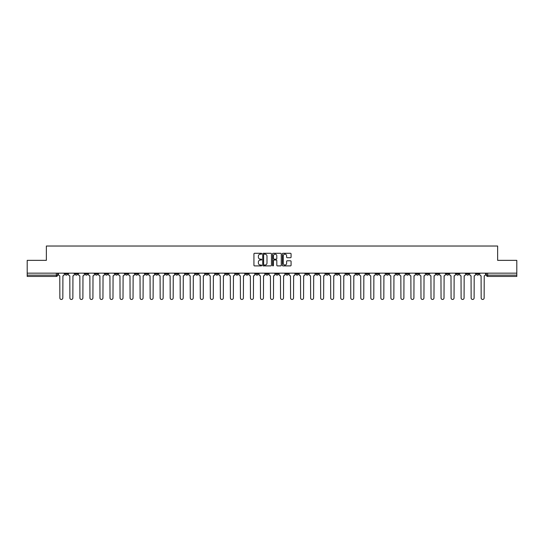 <?xml version="1.0" encoding="UTF-8"?>
<svg xmlns="http://www.w3.org/2000/svg" width="544" height="544" viewBox="0 0 544 544"><rect width="100%" height="100%" fill="white"/><g stroke="black" fill="none" stroke-linecap="round" stroke-linejoin="round"><path stroke-width="0.82" d="M261.712 253.722A0.442 0.442 0 0 0 261.27 253.28L254.565 253.28A0.632 0.632 0 0 0 253.932 253.912L253.932 265.268A0.632 0.632 0 0 0 254.565 265.9L261.27 265.9A0.442 0.442 0 0 0 261.712 265.458A0.442 0.442 0 0 0 261.27 265.016L260.399 265.016A2.02 2.02 0 0 1 258.38 262.997L258.38 262.052A2.02 2.02 0 0 1 260.399 260.032L261.27 260.032A0.442 0.442 0 0 0 261.712 259.59A0.442 0.442 0 0 0 261.27 259.148L260.399 259.148A2.02 2.02 0 0 1 258.38 257.128L258.38 256.183A2.02 2.02 0 0 1 260.399 254.164L261.27 254.164A0.442 0.442 0 0 0 261.712 253.722M396.107 273.156L396.107 273.863L398.677 273.863A1.285 1.285 0 0 1 397.392 275.148A1.285 1.285 0 0 1 396.107 273.863L396.107 273.156M335.92 273.156L335.92 273.863L338.49 273.863A1.285 1.285 0 0 1 337.205 275.148A1.285 1.285 0 0 1 335.92 273.863L335.92 273.156M325.883 273.156L325.883 273.863L328.46 273.863A1.285 1.285 0 0 1 327.168 275.148A1.285 1.285 0 0 1 325.883 273.863L325.883 273.156M265.696 273.156L265.696 273.863L268.274 273.863A1.285 1.285 0 0 1 266.982 275.148A1.285 1.285 0 0 1 265.696 273.863L265.696 273.156M255.666 273.156L255.666 273.863L258.237 273.863A1.285 1.285 0 0 1 256.952 275.148A1.285 1.285 0 0 1 255.666 273.863L255.666 273.156M245.636 273.156L245.636 273.863L248.207 273.863A1.285 1.285 0 0 1 246.922 275.148A1.285 1.285 0 0 1 245.636 273.863L245.636 273.156M225.576 273.156L225.576 273.863L228.147 273.863A1.285 1.285 0 0 1 226.862 275.148A1.285 1.285 0 0 1 225.576 273.863L225.576 273.156M205.51 273.863L205.51 273.156L205.51 273.863A1.285 1.285 0 0 0 206.795 275.148A1.285 1.285 0 0 1 205.51 273.863L208.08 273.863A1.285 1.285 0 0 1 206.795 275.148A1.285 1.285 0 0 0 208.08 273.863L208.08 273.156L208.08 273.863M195.48 273.863L195.48 273.156L195.48 273.863A1.285 1.285 0 0 0 196.765 275.148A1.285 1.285 0 0 1 195.48 273.863L198.05 273.863A1.285 1.285 0 0 1 196.765 275.148M185.45 273.863L185.45 273.156L185.45 273.863A1.285 1.285 0 0 0 186.735 275.148A1.285 1.285 0 0 1 185.45 273.863L188.02 273.863A1.285 1.285 0 0 1 186.735 275.148A1.285 1.285 0 0 0 188.02 273.863L188.02 273.156L188.02 273.863M175.42 273.156L175.42 273.863L177.99 273.863A1.285 1.285 0 0 1 176.705 275.148A1.285 1.285 0 0 1 175.42 273.863L175.42 273.156M165.39 273.156L165.39 273.863L167.96 273.863A1.285 1.285 0 0 1 166.675 275.148A1.285 1.285 0 0 1 165.39 273.863L165.39 273.156M155.353 273.156L155.353 273.863L157.93 273.863A1.285 1.285 0 0 1 156.638 275.148A1.285 1.285 0 0 1 155.353 273.863L155.353 273.156M145.323 273.863L145.323 273.156L145.323 273.863A1.285 1.285 0 0 0 146.608 275.148A1.285 1.285 0 0 1 145.323 273.863L147.893 273.863A1.285 1.285 0 0 1 146.608 275.148M125.263 273.863L125.263 273.156L125.263 273.863A1.285 1.285 0 0 0 126.548 275.148A1.285 1.285 0 0 1 125.263 273.863L127.833 273.863A1.285 1.285 0 0 1 126.548 275.148A1.285 1.285 0 0 0 127.833 273.863L127.833 273.156L127.833 273.863M115.233 273.863L115.233 273.156L115.233 273.863A1.285 1.285 0 0 0 116.518 275.148A1.285 1.285 0 0 1 115.233 273.863L117.803 273.863A1.285 1.285 0 0 1 116.518 275.148A1.285 1.285 0 0 0 117.803 273.863L117.803 273.156L117.803 273.863M105.196 273.863L105.196 273.156L105.196 273.863A1.285 1.285 0 0 0 106.488 275.148A1.285 1.285 0 0 1 105.196 273.863L107.773 273.863A1.285 1.285 0 0 1 106.488 275.148A1.285 1.285 0 0 0 107.773 273.863L107.773 273.156L107.773 273.863M95.166 273.863L95.166 273.156L95.166 273.863A1.285 1.285 0 0 0 96.451 275.148A1.285 1.285 0 0 1 95.166 273.863L97.743 273.863A1.285 1.285 0 0 1 96.451 275.148M85.136 273.863L85.136 273.156L85.136 273.863A1.285 1.285 0 0 0 86.421 275.148A1.285 1.285 0 0 1 85.136 273.863L87.706 273.863A1.285 1.285 0 0 1 86.421 275.148A1.285 1.285 0 0 0 87.706 273.863L87.706 273.156L87.706 273.863M75.106 273.863L75.106 273.156L75.106 273.863A1.285 1.285 0 0 0 76.391 275.148A1.285 1.285 0 0 1 75.106 273.863L77.676 273.863A1.285 1.285 0 0 1 76.391 275.148A1.285 1.285 0 0 0 77.676 273.863L77.676 273.156L77.676 273.863M290.448 257.727A0.632 0.632 0 0 0 291.074 257.094L291.074 253.912A0.632 0.632 0 0 0 290.448 253.28L282.996 253.28A0.632 0.632 0 0 0 282.37 253.912L282.37 265.268A0.632 0.632 0 0 0 282.996 265.9L290.448 265.9A0.632 0.632 0 0 0 291.074 265.268L291.074 261.419A0.632 0.632 0 0 0 290.448 260.787L287.259 260.787A0.632 0.632 0 0 0 286.627 261.419L286.627 263.33A1.686 1.686 0 0 1 284.94 265.016A1.686 1.686 0 0 1 283.254 263.33L283.254 255.85A1.686 1.686 0 0 1 284.94 254.164A1.686 1.686 0 0 1 286.627 255.85L286.627 257.094A0.632 0.632 0 0 0 287.259 257.727L290.448 257.727M27.2 273.156L27.2 260.358L46.362 260.358L46.362 246.024L497.638 246.024L497.638 260.358L516.8 260.358L516.8 273.156L27.2 273.156L27.2 275.148L57.616 275.148L57.616 273.156L57.616 275.148A1.285 1.285 0 0 1 56.331 276.434L27.2 276.434L27.2 275.148M271.449 253.912A0.632 0.632 0 0 0 270.817 253.28L263.371 253.28A0.632 0.632 0 0 0 262.738 253.912L262.738 265.268A0.632 0.632 0 0 0 263.371 265.9L270.817 265.9A0.632 0.632 0 0 0 271.449 265.268L271.449 253.912M273.183 253.28L280.629 253.28A0.632 0.632 0 0 1 281.262 253.912L281.262 265.268A0.632 0.632 0 0 1 280.629 265.9L277.447 265.9A0.632 0.632 0 0 1 276.814 265.268L276.814 260.664A0.632 0.632 0 0 0 276.182 260.032L274.067 260.032A0.632 0.632 0 0 0 273.435 260.664L273.435 265.458A0.442 0.442 0 0 1 272.993 265.9A0.442 0.442 0 0 1 272.551 265.458L272.551 253.912A0.632 0.632 0 0 1 273.183 253.28M486.384 273.156L486.384 275.148L516.8 275.148L516.8 276.434L487.669 276.434A1.285 1.285 0 0 1 486.384 275.148M516.8 273.156L516.8 275.148M478.924 273.156L478.924 273.863A1.285 1.285 0 0 1 477.639 275.148A1.285 1.285 0 0 1 476.354 273.863A1.285 1.285 0 0 0 477.639 275.148A1.285 1.285 0 0 0 478.924 273.863L476.354 273.863L476.354 273.156M468.894 273.156L468.894 273.863A1.285 1.285 0 0 1 467.609 275.148A1.285 1.285 0 0 1 466.324 273.863L468.894 273.863M466.324 273.156L466.324 273.863M458.864 273.156L458.864 273.863A1.285 1.285 0 0 1 457.579 275.148A1.285 1.285 0 0 1 456.294 273.863L458.864 273.863M456.294 273.156L456.294 273.863M448.834 273.863L448.834 273.156L448.834 273.863A1.285 1.285 0 0 1 447.549 275.148A1.285 1.285 0 0 1 446.257 273.863L448.834 273.863A1.285 1.285 0 0 1 447.549 275.148M446.257 273.156L446.257 273.863M438.804 273.156L438.804 273.863A1.285 1.285 0 0 1 437.512 275.148A1.285 1.285 0 0 1 436.227 273.863A1.285 1.285 0 0 0 437.512 275.148M436.227 273.156L436.227 273.863L438.804 273.863M428.767 273.156L428.767 273.863A1.285 1.285 0 0 1 427.482 275.148A1.285 1.285 0 0 1 426.197 273.863L428.767 273.863A1.285 1.285 0 0 1 427.482 275.148M426.197 273.156L426.197 273.863M418.737 273.156L418.737 273.863A1.285 1.285 0 0 1 417.452 275.148A1.285 1.285 0 0 1 416.167 273.863A1.285 1.285 0 0 0 417.452 275.148M416.167 273.156L416.167 273.863L418.737 273.863M408.707 273.156L408.707 273.863A1.285 1.285 0 0 1 407.422 275.148A1.285 1.285 0 0 1 406.137 273.863L408.707 273.863M406.137 273.156L406.137 273.863M398.677 273.156L398.677 273.863A1.285 1.285 0 0 1 397.392 275.148M388.647 273.156L388.647 273.863A1.285 1.285 0 0 1 387.362 275.148A1.285 1.285 0 0 1 386.07 273.863L388.647 273.863M386.07 273.156L386.07 273.863M378.61 273.156L378.61 273.863A1.285 1.285 0 0 1 377.325 275.148A1.285 1.285 0 0 1 376.04 273.863L378.61 273.863M376.04 273.156L376.04 273.863M368.58 273.156L368.58 273.863A1.285 1.285 0 0 1 367.295 275.148A1.285 1.285 0 0 1 366.01 273.863A1.285 1.285 0 0 0 367.295 275.148M366.01 273.156L366.01 273.863L368.58 273.863M358.55 273.156L358.55 273.863A1.285 1.285 0 0 1 357.265 275.148A1.285 1.285 0 0 1 355.98 273.863L358.55 273.863M355.98 273.156L355.98 273.863M348.52 273.156L348.52 273.863A1.285 1.285 0 0 1 347.235 275.148A1.285 1.285 0 0 1 345.95 273.863L348.52 273.863M345.95 273.156L345.95 273.863M338.49 273.156L338.49 273.863M328.46 273.156L328.46 273.863L328.46 273.156M318.424 273.156L318.424 273.863A1.285 1.285 0 0 1 317.138 275.148A1.285 1.285 0 0 1 315.853 273.863L318.424 273.863M315.853 273.156L315.853 273.863M308.394 273.156L308.394 273.863A1.285 1.285 0 0 1 307.108 275.148A1.285 1.285 0 0 1 305.823 273.863L308.394 273.863M305.823 273.156L305.823 273.863M298.364 273.156L298.364 273.863A1.285 1.285 0 0 1 297.078 275.148A1.285 1.285 0 0 1 295.793 273.863L298.364 273.863M295.793 273.156L295.793 273.863M288.334 273.156L288.334 273.863A1.285 1.285 0 0 1 287.048 275.148A1.285 1.285 0 0 1 285.763 273.863L288.334 273.863M285.763 273.156L285.763 273.863M278.304 273.156L278.304 273.863A1.285 1.285 0 0 1 277.018 275.148A1.285 1.285 0 0 1 275.726 273.863L278.304 273.863M275.726 273.156L275.726 273.863M268.274 273.156L268.274 273.863A1.285 1.285 0 0 1 266.982 275.148M258.237 273.156L258.237 273.863M248.207 273.863L248.207 273.156L248.207 273.863A1.285 1.285 0 0 1 246.922 275.148M238.177 273.156L238.177 273.863A1.285 1.285 0 0 1 236.892 275.148A1.285 1.285 0 0 1 235.606 273.863A1.285 1.285 0 0 0 236.892 275.148A1.285 1.285 0 0 0 238.177 273.863L235.606 273.863L235.606 273.156M228.147 273.863L228.147 273.156L228.147 273.863A1.285 1.285 0 0 1 226.862 275.148M218.117 273.156L218.117 273.863A1.285 1.285 0 0 1 216.832 275.148A1.285 1.285 0 0 1 215.54 273.863A1.285 1.285 0 0 0 216.832 275.148M215.54 273.156L215.54 273.863L218.117 273.863M198.05 273.156L198.05 273.863L198.05 273.156M177.99 273.863L177.99 273.156L177.99 273.863A1.285 1.285 0 0 1 176.705 275.148M167.96 273.863L167.96 273.156L167.96 273.863A1.285 1.285 0 0 1 166.675 275.148M157.93 273.863L157.93 273.156L157.93 273.863A1.285 1.285 0 0 1 156.638 275.148M147.893 273.156L147.893 273.863L147.893 273.156M137.863 273.863L137.863 273.156L137.863 273.863A1.285 1.285 0 0 1 136.578 275.148A1.285 1.285 0 0 1 135.293 273.863L137.863 273.863A1.285 1.285 0 0 1 136.578 275.148M135.293 273.156L135.293 273.863M97.743 273.156L97.743 273.863L97.743 273.156M67.646 273.156L67.646 273.863A1.285 1.285 0 0 1 66.361 275.148A1.285 1.285 0 0 1 65.076 273.863A1.285 1.285 0 0 0 66.361 275.148A1.285 1.285 0 0 0 67.646 273.863L67.646 273.156M65.076 273.156L65.076 273.863L67.646 273.863M56.331 273.156L56.331 276.434A1.285 1.285 0 0 0 57.616 275.148M264.064 254.164A0.442 0.442 0 0 0 263.622 254.606L263.622 264.574A0.442 0.442 0 0 0 264.064 265.016L264.976 265.016A2.02 2.02 0 0 0 266.995 262.997L266.995 256.183A2.02 2.02 0 0 0 264.976 254.164L264.064 254.164M276.814 255.884A1.686 1.686 0 0 0 275.121 254.191A1.686 1.686 0 0 0 273.435 255.884L273.435 258.516A0.632 0.632 0 0 0 274.067 259.148L276.182 259.148A0.632 0.632 0 0 0 276.814 258.516L276.814 255.884M58.48 274.509L58.48 273.156L58.48 274.509A1.285 1.285 48.4 0 0 59.772 275.794L59.867 297.976A1.476 1.476 48.4 0 0 61.343 299.458A1.476 1.476 48.4 0 0 62.825 297.976L62.92 275.794A1.285 1.285 48.4 0 0 64.206 274.509L64.206 273.156M59.772 275.794L59.867 297.976M62.825 297.976L62.92 275.794M68.517 274.509L68.517 273.156L68.517 274.509A1.285 1.285 48.4 0 0 69.802 275.794L69.897 297.976A1.476 1.476 48.4 0 0 71.373 299.458A1.476 1.476 48.4 0 0 72.855 297.976L72.95 275.794A1.285 1.285 48.4 0 0 74.236 274.509L74.236 273.156M78.547 274.509L78.547 273.156L78.547 274.509A1.285 1.285 48.4 0 0 79.832 275.794L79.927 297.976A1.476 1.476 48.4 0 0 81.41 299.458A1.476 1.476 48.4 0 0 82.885 297.976L82.98 275.794A1.285 1.285 48.4 0 0 84.266 274.509L84.266 273.156M69.802 275.794L69.897 297.976M72.855 297.976L72.95 275.794M79.832 275.794L79.927 297.976M82.885 297.976L82.98 275.794M88.577 274.509L88.577 273.156L88.577 274.509A1.285 1.285 48.4 0 0 89.862 275.794L89.957 297.976A1.476 1.476 48.4 0 0 91.44 299.458A1.476 1.476 48.4 0 0 92.915 297.976L93.01 275.794A1.285 1.285 48.4 0 0 94.302 274.509L94.302 273.156M98.607 274.509L98.607 273.156L98.607 274.509A1.285 1.285 48.4 0 0 99.892 275.794L99.987 297.976A1.476 1.476 48.4 0 0 101.47 299.458A1.476 1.476 48.4 0 0 102.945 297.976L103.047 275.794A1.285 1.285 48.4 0 0 104.332 274.509L104.332 273.156M108.637 274.509L108.637 273.156L108.637 274.509A1.285 1.285 48.4 0 0 109.922 275.794L110.024 297.976A1.476 1.476 48.4 0 0 111.5 299.458A1.476 1.476 48.4 0 0 112.982 297.976L113.077 275.794A1.285 1.285 48.4 0 0 114.362 274.509L114.362 273.156M89.862 275.794L89.957 297.976M92.915 297.976L93.01 275.794M99.892 275.794L99.987 297.976M102.945 297.976L103.047 275.794M109.922 275.794L110.024 297.976M112.982 297.976L113.077 275.794M118.674 274.509L118.674 273.156L118.674 274.509A1.285 1.285 48.4 0 0 119.959 275.794L120.054 297.976A1.476 1.476 48.4 0 0 121.53 299.458A1.476 1.476 48.4 0 0 123.012 297.976L123.107 275.794A1.285 1.285 48.4 0 0 124.392 274.509L124.392 273.156M119.959 275.794L120.054 297.976M123.012 297.976L123.107 275.794M128.704 274.509L128.704 273.156L128.704 274.509A1.285 1.285 48.4 0 0 129.989 275.794L130.084 297.976A1.476 1.476 48.4 0 0 131.566 299.458A1.476 1.476 48.4 0 0 133.042 297.976L133.137 275.794A1.285 1.285 48.4 0 0 134.422 274.509L134.422 273.156M129.989 275.794L130.084 297.976M133.042 297.976L133.137 275.794M138.734 274.509L138.734 273.156L138.734 274.509A1.285 1.285 48.4 0 0 140.019 275.794L140.114 297.976A1.476 1.476 48.4 0 0 141.596 299.458A1.476 1.476 48.4 0 0 143.072 297.976L143.167 275.794A1.285 1.285 48.4 0 0 144.452 274.509L144.452 273.156M140.019 275.794L140.114 297.976M143.072 297.976L143.167 275.794M148.764 274.509L148.764 273.156L148.764 274.509A1.285 1.285 48.4 0 0 150.049 275.794L150.144 297.976A1.476 1.476 48.4 0 0 151.626 299.458A1.476 1.476 48.4 0 0 153.102 297.976L153.204 275.794A1.285 1.285 48.4 0 0 154.489 274.509L154.489 273.156M150.049 275.794L150.144 297.976M153.102 297.976L153.204 275.794M158.794 274.509L158.794 273.156L158.794 274.509A1.285 1.285 48.4 0 0 160.079 275.794L160.181 297.976A1.476 1.476 48.4 0 0 161.656 299.458A1.476 1.476 48.4 0 0 163.139 297.976L163.234 275.794A1.285 1.285 48.4 0 0 164.519 274.509L164.519 273.156M160.079 275.794L160.181 297.976M163.139 297.976L163.234 275.794M168.824 274.509L168.824 273.156L168.824 274.509A1.285 1.285 48.4 0 0 170.116 275.794L170.211 297.976A1.476 1.476 48.4 0 0 171.686 299.458A1.476 1.476 48.4 0 0 173.169 297.976L173.264 275.794A1.285 1.285 48.4 0 0 174.549 274.509L174.549 273.156M170.116 275.794L170.211 297.976M173.169 297.976L173.264 275.794M178.86 274.509L178.86 273.156L178.86 274.509A1.285 1.285 48.4 0 0 180.146 275.794L180.241 297.976A1.476 1.476 48.4 0 0 181.716 299.458A1.476 1.476 48.4 0 0 183.199 297.976L183.294 275.794A1.285 1.285 48.4 0 0 184.579 274.509L184.579 273.156M180.146 275.794L180.241 297.976M183.199 297.976L183.294 275.794M188.89 274.509L188.89 273.156L188.89 274.509A1.285 1.285 48.4 0 0 190.176 275.794L190.271 297.976A1.476 1.476 48.4 0 0 191.753 299.458A1.476 1.476 48.4 0 0 193.229 297.976L193.324 275.794A1.285 1.285 48.4 0 0 194.609 274.509L194.609 273.156M190.176 275.794L190.271 297.976M193.229 297.976L193.324 275.794M198.92 274.509L198.92 273.156L198.92 274.509A1.285 1.285 48.4 0 0 200.206 275.794L200.301 297.976A1.476 1.476 48.4 0 0 201.783 299.458A1.476 1.476 48.4 0 0 203.259 297.976L203.354 275.794A1.285 1.285 48.4 0 0 204.646 274.509L204.646 273.156M200.206 275.794L200.301 297.976M203.259 297.976L203.354 275.794M208.95 274.509L208.95 273.156L208.95 274.509A1.285 1.285 48.4 0 0 210.236 275.794L210.331 297.976A1.476 1.476 48.4 0 0 211.813 299.458A1.476 1.476 48.4 0 0 213.289 297.976L213.391 275.794A1.285 1.285 48.4 0 0 214.676 274.509L214.676 273.156M210.236 275.794L210.331 297.976M213.289 297.976L213.391 275.794M218.98 274.509L218.98 273.156L218.98 274.509A1.285 1.285 48.4 0 0 220.266 275.794L220.368 297.976A1.476 1.476 48.4 0 0 221.843 299.458A1.476 1.476 48.4 0 0 223.326 297.976L223.421 275.794A1.285 1.285 48.4 0 0 224.706 274.509L224.706 273.156M220.266 275.794L220.368 297.976M223.326 297.976L223.421 275.794M229.01 274.509L229.01 273.156L229.01 274.509A1.285 1.285 48.4 0 0 230.302 275.794L230.398 297.976A1.476 1.476 48.4 0 0 231.873 299.458A1.476 1.476 48.4 0 0 233.356 297.976L233.451 275.794A1.285 1.285 48.4 0 0 234.736 274.509L234.736 273.156M230.302 275.794L230.398 297.976M233.356 297.976L233.451 275.794M239.047 274.509L239.047 273.156L239.047 274.509A1.285 1.285 48.4 0 0 240.332 275.794L240.428 297.976A1.476 1.476 48.4 0 0 241.903 299.458A1.476 1.476 48.4 0 0 243.386 297.976L243.481 275.794A1.285 1.285 48.4 0 0 244.766 274.509L244.766 273.156M240.332 275.794L240.428 297.976M243.386 297.976L243.481 275.794M249.077 274.509L249.077 273.156L249.077 274.509A1.285 1.285 48.4 0 0 250.362 275.794L250.458 297.976A1.476 1.476 48.4 0 0 251.94 299.458A1.476 1.476 48.4 0 0 253.416 297.976L253.511 275.794A1.285 1.285 48.4 0 0 254.796 274.509L254.796 273.156M250.362 275.794L250.458 297.976M253.416 297.976L253.511 275.794M259.107 274.509L259.107 273.156L259.107 274.509A1.285 1.285 48.4 0 0 260.392 275.794L260.488 297.976A1.476 1.476 48.4 0 0 261.97 299.458A1.476 1.476 48.4 0 0 263.446 297.976L263.548 275.794A1.285 1.285 48.4 0 0 264.833 274.509L264.833 273.156M260.392 275.794L260.488 297.976M263.446 297.976L263.548 275.794M269.137 274.509L269.137 273.156L269.137 274.509A1.285 1.285 48.4 0 0 270.422 275.794L270.524 297.976A1.476 1.476 48.4 0 0 272 299.458A1.476 1.476 48.4 0 0 273.476 297.976L273.578 275.794A1.285 1.285 48.4 0 0 274.863 274.509L274.863 273.156M270.422 275.794L270.524 297.976M273.476 297.976L273.578 275.794M279.167 274.509L279.167 273.156L279.167 274.509A1.285 1.285 48.4 0 0 280.452 275.794L280.554 297.976A1.476 1.476 48.4 0 0 282.03 299.458A1.476 1.476 48.4 0 0 283.512 297.976L283.608 275.794A1.285 1.285 48.4 0 0 284.893 274.509L284.893 273.156M280.452 275.794L280.554 297.976M283.512 297.976L283.608 275.794M289.204 274.509L289.204 273.156L289.204 274.509A1.285 1.285 48.4 0 0 290.489 275.794L290.584 297.976A1.476 1.476 48.4 0 0 292.06 299.458A1.476 1.476 48.4 0 0 293.542 297.976L293.638 275.794A1.285 1.285 48.4 0 0 294.923 274.509L294.923 273.156M290.489 275.794L290.584 297.976M293.542 297.976L293.638 275.794M299.234 274.509L299.234 273.156L299.234 274.509A1.285 1.285 48.4 0 0 300.519 275.794L300.614 297.976A1.476 1.476 48.4 0 0 302.097 299.458A1.476 1.476 48.4 0 0 303.572 297.976L303.668 275.794A1.285 1.285 48.4 0 0 304.953 274.509L304.953 273.156M300.519 275.794L300.614 297.976M303.572 297.976L303.668 275.794M309.264 274.509L309.264 273.156L309.264 274.509A1.285 1.285 48.4 0 0 310.549 275.794L310.644 297.976A1.476 1.476 48.4 0 0 312.127 299.458A1.476 1.476 48.4 0 0 313.602 297.976L313.698 275.794A1.285 1.285 48.4 0 0 314.99 274.509L314.99 273.156M310.549 275.794L310.644 297.976M313.602 297.976L313.698 275.794M319.294 274.509L319.294 273.156L319.294 274.509A1.285 1.285 48.4 0 0 320.579 275.794L320.674 297.976A1.476 1.476 48.4 0 0 322.157 299.458A1.476 1.476 48.4 0 0 323.632 297.976L323.734 275.794A1.285 1.285 48.4 0 0 325.02 274.509L325.02 273.156M320.579 275.794L320.674 297.976M323.632 297.976L323.734 275.794M329.324 274.509L329.324 273.156L329.324 274.509A1.285 1.285 48.4 0 0 330.609 275.794L330.711 297.976A1.476 1.476 48.4 0 0 332.187 299.458A1.476 1.476 48.4 0 0 333.669 297.976L333.764 275.794A1.285 1.285 48.4 0 0 335.05 274.509L335.05 273.156M330.609 275.794L330.711 297.976M333.669 297.976L333.764 275.794M339.354 274.509L339.354 273.156L339.354 274.509A1.285 1.285 48.4 0 0 340.646 275.794L340.741 297.976A1.476 1.476 48.4 0 0 342.217 299.458A1.476 1.476 48.4 0 0 343.699 297.976L343.794 275.794A1.285 1.285 48.4 0 0 345.08 274.509L345.08 273.156M340.646 275.794L340.741 297.976M343.699 297.976L343.794 275.794M349.391 274.509L349.391 273.156L349.391 274.509A1.285 1.285 48.4 0 0 350.676 275.794L350.771 297.976A1.476 1.476 48.4 0 0 352.247 299.458A1.476 1.476 48.4 0 0 353.729 297.976L353.824 275.794A1.285 1.285 48.4 0 0 355.11 274.509L355.11 273.156M350.676 275.794L350.771 297.976M353.729 297.976L353.824 275.794M359.421 274.509L359.421 273.156L359.421 274.509A1.285 1.285 48.4 0 0 360.706 275.794L360.801 297.976A1.476 1.476 48.4 0 0 362.284 299.458A1.476 1.476 48.4 0 0 363.759 297.976L363.854 275.794A1.285 1.285 48.4 0 0 365.14 274.509L365.14 273.156M360.706 275.794L360.801 297.976M363.759 297.976L363.854 275.794M369.451 274.509L369.451 273.156L369.451 274.509A1.285 1.285 48.4 0 0 370.736 275.794L370.831 297.976A1.476 1.476 48.4 0 0 372.314 299.458A1.476 1.476 48.4 0 0 373.789 297.976L373.884 275.794A1.285 1.285 48.4 0 0 375.176 274.509L375.176 273.156M370.736 275.794L370.831 297.976M373.789 297.976L373.884 275.794M379.481 274.509L379.481 273.156L379.481 274.509A1.285 1.285 48.4 0 0 380.766 275.794L380.861 297.976A1.476 1.476 48.4 0 0 382.344 299.458A1.476 1.476 48.4 0 0 383.819 297.976L383.921 275.794A1.285 1.285 48.4 0 0 385.206 274.509L385.206 273.156M380.766 275.794L380.861 297.976M383.819 297.976L383.921 275.794M389.511 274.509L389.511 273.156L389.511 274.509A1.285 1.285 48.4 0 0 390.796 275.794L390.898 297.976A1.476 1.476 48.4 0 0 392.374 299.458A1.476 1.476 48.4 0 0 393.856 297.976L393.951 275.794A1.285 1.285 48.4 0 0 395.236 274.509L395.236 273.156M390.796 275.794L390.898 297.976M393.856 297.976L393.951 275.794M399.548 274.509L399.548 273.156L399.548 274.509A1.285 1.285 48.4 0 0 400.833 275.794L400.928 297.976A1.476 1.476 48.4 0 0 402.404 299.458A1.476 1.476 48.4 0 0 403.886 297.976L403.981 275.794A1.285 1.285 48.4 0 0 405.266 274.509L405.266 273.156M400.833 275.794L400.928 297.976M403.886 297.976L403.981 275.794M409.578 274.509L409.578 273.156L409.578 274.509A1.285 1.285 48.4 0 0 410.863 275.794L410.958 297.976A1.476 1.476 48.4 0 0 412.434 299.458A1.476 1.476 48.4 0 0 413.916 297.976L414.011 275.794A1.285 1.285 48.4 0 0 415.296 274.509L415.296 273.156M410.863 275.794L410.958 297.976M413.916 297.976L414.011 275.794M419.608 274.509L419.608 273.156L419.608 274.509A1.285 1.285 48.4 0 0 420.893 275.794L420.988 297.976A1.476 1.476 48.4 0 0 422.47 299.458A1.476 1.476 48.4 0 0 423.946 297.976L424.041 275.794A1.285 1.285 48.4 0 0 425.326 274.509L425.326 273.156M420.893 275.794L420.988 297.976M423.946 297.976L424.041 275.794M429.638 274.509L429.638 273.156L429.638 274.509A1.285 1.285 48.4 0 0 430.923 275.794L431.018 297.976A1.476 1.476 48.4 0 0 432.5 299.458A1.476 1.476 48.4 0 0 433.976 297.976L434.078 275.794A1.285 1.285 48.4 0 0 435.363 274.509L435.363 273.156M430.923 275.794L431.018 297.976M433.976 297.976L434.078 275.794M439.668 274.509L439.668 273.156L439.668 274.509A1.285 1.285 48.4 0 0 440.953 275.794L441.055 297.976A1.476 1.476 48.4 0 0 442.53 299.458A1.476 1.476 48.4 0 0 444.013 297.976L444.108 275.794A1.285 1.285 48.4 0 0 445.393 274.509L445.393 273.156M440.953 275.794L441.055 297.976M444.013 297.976L444.108 275.794M449.698 274.509L449.698 273.156L449.698 274.509A1.285 1.285 48.4 0 0 450.99 275.794L451.085 297.976A1.476 1.476 48.4 0 0 452.56 299.458A1.476 1.476 48.4 0 0 454.043 297.976L454.138 275.794A1.285 1.285 48.4 0 0 455.423 274.509L455.423 273.156M450.99 275.794L451.085 297.976M454.043 297.976L454.138 275.794M459.734 274.509L459.734 273.156L459.734 274.509A1.285 1.285 48.4 0 0 461.02 275.794L461.115 297.976A1.476 1.476 48.4 0 0 462.59 299.458A1.476 1.476 48.4 0 0 464.073 297.976L464.168 275.794A1.285 1.285 48.4 0 0 465.453 274.509L465.453 273.156M461.02 275.794L461.115 297.976M464.073 297.976L464.168 275.794M469.764 274.509L469.764 273.156L469.764 274.509A1.285 1.285 48.4 0 0 471.05 275.794L471.145 297.976A1.476 1.476 48.4 0 0 472.627 299.458A1.476 1.476 48.4 0 0 474.103 297.976L474.198 275.794A1.285 1.285 48.4 0 0 475.483 274.509L475.483 273.156M471.05 275.794L471.145 297.976M474.103 297.976L474.198 275.794M479.794 274.509L479.794 273.156L479.794 274.509A1.285 1.285 48.4 0 0 481.08 275.794L481.175 297.976A1.476 1.476 48.4 0 0 482.657 299.458A1.476 1.476 48.4 0 0 484.133 297.976L484.228 275.794A1.285 1.285 48.4 0 0 485.52 274.509L485.52 273.156M481.08 275.794L481.175 297.976M484.133 297.976L484.228 275.794M487.669 273.156L487.669 276.434"/></g></svg>
